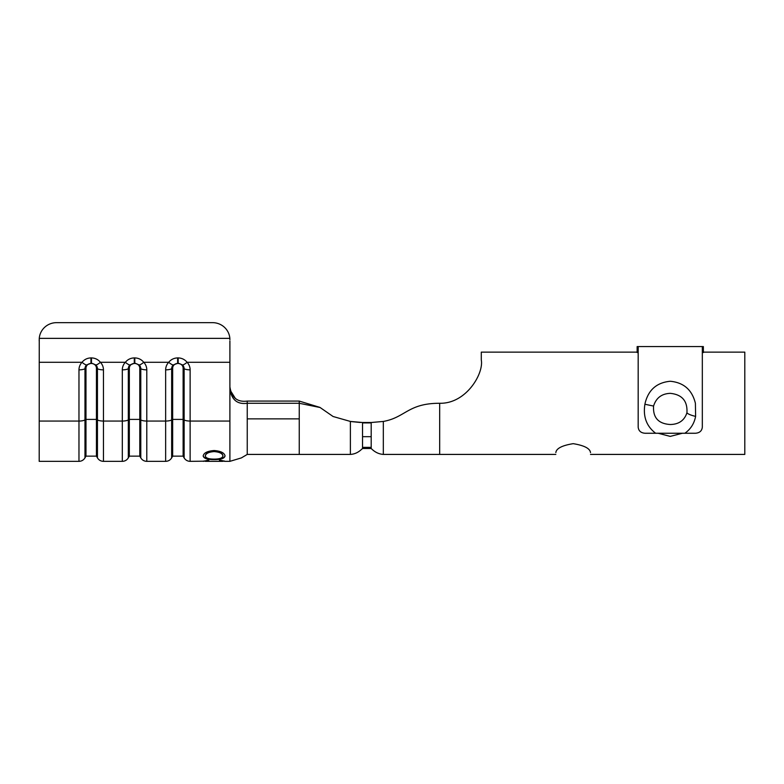 <?xml version="1.0" encoding="UTF-8"?>
<svg xmlns="http://www.w3.org/2000/svg" width="784" height="784" viewBox="0 0 784 784"><rect width="100%" height="100%" fill="white"/><g stroke="black" fill="none" stroke-linecap="round" stroke-linejoin="round"><path stroke-width="1.18" d="M371.195 431.249L371.195 448.517L362.531 448.517L362.531 422.507L371.195 422.507L371.195 431.249M637.137 352.124L481.288 352.124L481.288 359.944C483.934 373.341 466.284 403.907 439.677 403.27L438.452 403.28C407.847 403.633 405.191 417.558 383.327 421.439L371.195 422.507M703.366 352.124L744.8 352.124L744.8 454.416L590.509 454.416M682.57 433.209L670.251 436.394L657.923 433.209M555.836 452.593L555.836 452.593C556.317 448.428 562.118 445.449 573.222 443.666C584.276 445.488 590.029 448.468 590.499 452.593L590.509 452.378M229.898 340.942L229.898 421.057L190.13 421.057L190.13 461.345L205.32 461.159M229.898 339.717L229.849 338.365A17.336 17.062 -0 0 0 212.562 322.655L56.536 322.655A17.336 17.062 -0 0 0 39.259 338.365L39.2 461.345L78.968 461.345L78.968 421.057L39.2 421.057M91.473 357.906L91.473 363.129L86.495 364.981A6.938 1.637 -136.8 0 1 82.016 362.286C84.3 359.493 87.279 358.033 90.954 357.906L91.473 357.906C95.158 358.043 98.137 359.503 100.411 362.286A11.976 11.358 0 0 1 103.449 369.852L103.449 461.345L122.314 461.345L122.314 421.057L103.449 421.057A6.938 2.195 0 0 1 97.441 419.959L97.441 368.754A5.968 5.664 180 0 0 95.922 364.981L91.473 363.129L90.954 363.492A4.969 4.714 180 0 0 85.975 368.206L85.975 456.141L84.976 457.876C83.594 460.1 81.595 461.257 78.968 461.345M134.809 357.906L134.809 363.129L129.83 364.981A6.938 1.637 -136.8 0 1 125.352 362.286C127.635 359.493 130.614 358.033 134.289 357.906L134.809 357.906C138.503 358.043 141.483 359.503 143.746 362.286A11.976 11.358 0 0 1 146.794 369.852L146.794 461.345L165.649 461.345L165.649 421.057L146.794 421.057A6.938 2.195 -0 0 1 140.787 419.959L140.787 368.754A5.968 5.664 180 0 0 139.268 364.981L134.809 363.129L134.289 363.492A4.969 4.714 180 0 0 129.321 368.206L129.321 456.141L128.321 457.876C126.93 460.1 124.93 461.257 122.314 461.345M178.154 357.906L178.154 363.129L173.176 364.981A6.938 1.637 -136.8 0 1 168.697 362.286C170.981 359.493 173.96 358.033 177.635 357.906L178.154 357.906C181.839 358.043 184.818 359.503 187.092 362.286A11.976 11.358 0 0 1 190.13 369.852L190.13 421.057A6.938 2.195 -0 0 1 184.122 419.959L184.122 368.754A5.968 5.664 180 0 0 182.613 364.981L178.154 363.129L177.635 363.492A4.969 4.714 180 0 0 172.656 368.206L172.656 456.141L171.657 457.876C170.275 460.1 168.276 461.257 165.649 461.345M214.208 459.591C220.872 459.649 224.489 458.444 225.047 455.965C224.44 452.868 220.794 451.055 214.11 450.526C207.348 451.074 203.713 452.907 203.183 456.033C203.85 458.483 207.525 459.669 214.208 459.591L214.208 459.257C220.872 459.316 224.489 458.111 225.047 455.651M222.921 461.149L225.047 461.306L220.686 460.286L219.451 460.571L222.705 461.345L205.535 461.345L208.779 460.571L207.535 460.286L203.36 461.345M212.562 322.655L56.536 322.655M39.2 340.942L39.2 339.717M229.898 386.826C231.554 397.635 237.336 402.388 247.244 401.075L299.253 401.075L299.253 403.27L247.244 403.27L247.244 454.426L241.374 457.905L229.898 461.345L224.871 461.345M247.244 401.075L247.244 403.27C237.366 404.603 231.584 399.85 229.898 389.021M235.474 398.625L230.32 390.412M299.253 401.075L319.931 407.396L333.082 416.5L350.389 421.439L362.531 422.507M320.146 407.533L299.253 403.27L299.253 454.416L247.244 454.416M299.253 434.022L299.253 454.416L350.389 454.416L350.389 421.439M383.327 421.439L383.327 454.416L439.677 454.416L439.677 403.27M371.195 432.151L371.195 436.678L371.195 432.151M362.531 441.578C364.501 441.578 364.501 441.578 362.531 441.578M371.195 441.578C369.225 441.578 369.225 441.578 371.195 441.578M85.975 456.141L96.442 456.141L96.442 368.206A4.969 4.714 180 0 0 91.473 363.492M95.922 364.981A6.938 1.637 -43.2 0 0 100.411 362.286L125.352 362.286A11.976 11.358 0 0 0 122.314 369.852L122.314 421.057A6.938 2.195 180 0 0 128.321 419.959L129.321 419.411L139.787 419.411L139.787 368.206A4.969 4.714 180 0 0 134.809 363.492M172.656 456.141L183.123 456.141L183.123 368.206A4.969 4.714 180 0 0 178.154 363.492M129.321 456.141L139.787 456.141L139.787 419.411L140.787 419.959L140.787 457.876C142.169 460.1 144.168 461.257 146.794 461.345M139.268 364.981A6.938 1.637 -43.2 0 0 143.746 362.286L168.697 362.286A11.976 11.358 0 0 0 165.649 369.852L165.649 421.057A6.938 2.195 180 0 0 171.657 419.959L172.656 419.411L183.123 419.411L184.122 419.959L184.122 457.876C185.514 460.1 187.513 461.257 190.13 461.345M182.613 364.981A6.938 1.637 -43.2 0 0 187.092 362.286L229.898 362.286M219.451 460.228L222.921 461.306M208.779 460.228L205.32 461.315M203.183 455.72C203.85 458.15 207.525 459.326 214.208 459.257M205.31 455.994L205.31 455.68C205.741 453.201 208.671 451.731 214.101 451.29C219.569 451.711 222.509 453.172 222.921 455.68L222.921 455.994C222.499 458.062 219.598 459.101 214.199 459.11C208.75 459.11 205.79 458.072 205.31 455.994C205.751 453.495 208.681 452.015 214.101 451.584C219.579 452.005 222.519 453.475 222.921 455.994M644.909 404.25L645.105 403.27C648.368 389.903 656.747 382.563 670.232 381.259C683.707 382.523 692.096 389.864 695.398 403.27L695.614 416.373C694.222 423.576 690.635 429.201 684.853 433.258L655.649 433.258C646.506 426.28 642.919 416.608 644.909 404.25L653.572 406.063C652.837 417.637 658.403 423.781 670.251 424.507C678.856 424.369 684.412 420.449 686.931 412.766C687.637 401.006 682.08 394.528 670.251 393.343C661.667 393.695 656.1 397.929 653.572 406.063M684.853 433.258L695.388 433.258C699.602 432.954 701.915 430.916 702.327 427.153L702.327 347.047L703.366 346.577L637.137 346.577L637.137 352.545L638.176 352.545M703.366 347.047L703.366 352.545L702.327 352.545M637.137 347.047L638.176 347.047L638.176 427.153C638.588 430.916 640.891 432.954 645.114 433.258L655.649 433.258M371.195 436.678L362.531 436.678M555.836 454.416L439.677 454.416L439.677 438.021M86.495 364.981A5.968 5.664 180 0 0 84.976 368.754L84.976 419.959A6.938 2.195 180 0 1 78.968 421.057L78.968 369.852A11.976 11.358 0 0 1 82.016 362.286L39.2 362.286M229.898 421.057L229.898 461.345L229.898 421.057M229.849 338.365L39.259 338.365M299.253 418.862L247.244 418.862M371.195 422.919L362.531 422.919M371.195 447.37L362.531 447.37M96.442 456.141L97.441 457.876L97.441 419.959L96.442 419.411L85.975 419.411L84.976 419.959L84.976 457.876M78.968 369.852A6.938 2.195 180 0 0 84.976 368.754L85.975 368.206M90.954 357.906L90.954 363.492M103.449 369.852A6.938 2.195 -0 0 1 97.441 368.754L96.442 368.206M129.83 364.981A5.968 5.664 180 0 0 128.321 368.754L128.321 457.876M122.314 369.852A6.938 2.195 180 0 0 128.321 368.754L129.321 368.206M134.289 357.906L134.289 363.492M146.794 369.852A6.938 2.195 -0 0 1 140.787 368.754L139.787 368.206M173.176 364.981A5.968 5.664 180 0 0 171.657 368.754L171.657 457.876M165.649 369.852A6.938 2.195 180 0 0 171.657 368.754L172.656 368.206M177.635 357.906L177.635 363.492M190.13 369.852A6.938 2.195 -0 0 1 184.122 368.754L183.123 368.206M695.614 416.373A9.016 2.038 -167.1 0 1 686.931 412.766M383.327 454.416C378.897 454.103 374.938 452.211 371.449 448.742L371.195 448.517M350.389 454.416C354.407 454.191 358.014 452.593 361.238 449.644L362.531 448.517M360.346 422.478L351.193 421.576M97.441 457.876C98.823 460.1 100.832 461.257 103.449 461.345M139.787 456.141L140.787 457.876M183.123 456.141L184.122 457.876M224.332 461.002L222.921 461.002M205.32 461.002L203.889 461.002"/></g></svg>
